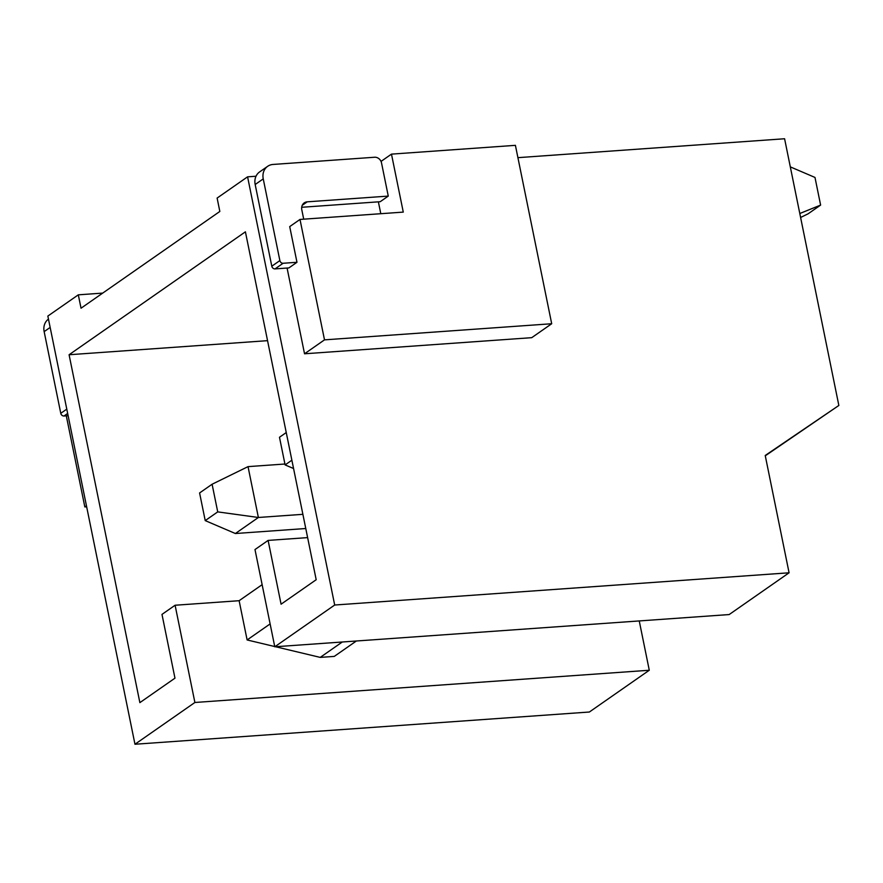 <?xml version="1.0" encoding="UTF-8"?>
<svg xmlns="http://www.w3.org/2000/svg" width="883" height="883" viewBox="0 0 883 883"><rect width="100%" height="100%" fill="white"/><g stroke="black" fill="none" stroke-linecap="round" stroke-linejoin="round"><path stroke-width="1.32" d="M175.099 605.241L161.986 614.391L174.966 678.166L139.867 702.636L69.084 354.745L245.408 231.821L316.191 579.723L281.081 604.193L268.112 540.407L254.988 549.557L274.779 646.786L334.69 605.021L247.582 176.832L217.119 198.068L219.834 211.456L81.037 308.211L78.311 294.834L47.848 316.07L134.967 744.248L194.889 702.482L175.099 605.241L239.127 600.705L262.141 584.667M274.779 646.786L729.17 614.557L789.082 572.791L765.219 455.485L838.85 405.463L765.285 455.805M342.306 641.996L320.22 657.394L275.529 646.731M274.723 646.544L247.119 639.954L270.121 623.917M356.357 641.003L334.271 656.4L320.22 657.394M194.889 702.482L649.281 670.252L639.248 620.937M247.119 639.954L239.127 600.705M205.22 520.606L199.591 492.957L212.097 484.237L217.726 511.886L205.22 520.606L235.375 533.52L305.772 528.52M212.097 484.237L248.035 466.632L258.377 517.482L217.726 511.886M284.922 464.016L248.035 466.632M268.112 540.407L307.615 537.615M69.084 354.745L267.549 340.661M302.88 514.325L258.377 517.482L235.375 533.52M291.876 460.198L285.11 464.911L279.481 437.262L286.247 432.549M285.11 464.911L293.564 468.531M799.799 213.509L820.616 205.088L814.987 177.439L790.307 166.876M820.616 205.088L808.111 213.807L800.605 217.483M134.967 744.248L589.358 712.018L649.281 670.252M517.913 157.66L784.59 138.752L838.85 405.463M247.582 176.832L256.015 176.236M378.377 201.843L380.794 213.697M287.085 268.046L304.536 353.785L531.732 337.67L551.698 323.741L515.407 145.342L391.478 154.128L381.026 161.412M334.69 605.021L789.082 572.791M102.715 293.101L78.311 294.834M66.302 415.838L84.834 506.93L86.457 505.804M68.123 415.705L64.017 416.003A3.024 2.572 -124.9 0 1 60.772 413.31L44.15 331.622A14.238 12.119 -124.9 0 1 48.477 319.105M304.536 353.785L324.502 339.856L299.999 219.437L403.277 212.108L391.478 154.128M299.999 219.437L289.712 226.6L296.975 262.284L283.112 263.266A3.024 2.572 -124.9 0 1 279.867 260.584L263.244 178.885A14.238 12.119 -124.9 0 1 267.659 166.313A14.238 12.119 -124.9 0 1 273.046 164.448L374.646 157.24A6.391 5.441 -124.9 0 1 381.522 162.925L388.266 196.092L307.229 201.832A7.881 6.711 55.1 0 0 304.249 202.869A7.881 6.711 55.1 0 0 301.809 209.823L303.708 219.172M84.834 506.93L86.655 506.809M296.975 262.284L288.907 267.913L275.043 268.896A3.024 2.572 -124.9 0 1 271.798 266.213L255.176 184.514A14.238 12.119 -124.9 0 1 259.58 171.942L267.659 166.313M388.266 196.092L380.198 201.71L301.699 207.284M324.502 339.856L551.698 323.741M67.671 413.454L64.017 416.003M50.165 327.427L44.15 331.622M66.788 409.127L60.772 413.31M275.043 268.896L283.112 263.266M271.798 266.213L279.867 260.584M255.176 184.514L263.244 178.885M302.24 205.309L307.229 201.832"/></g></svg>
